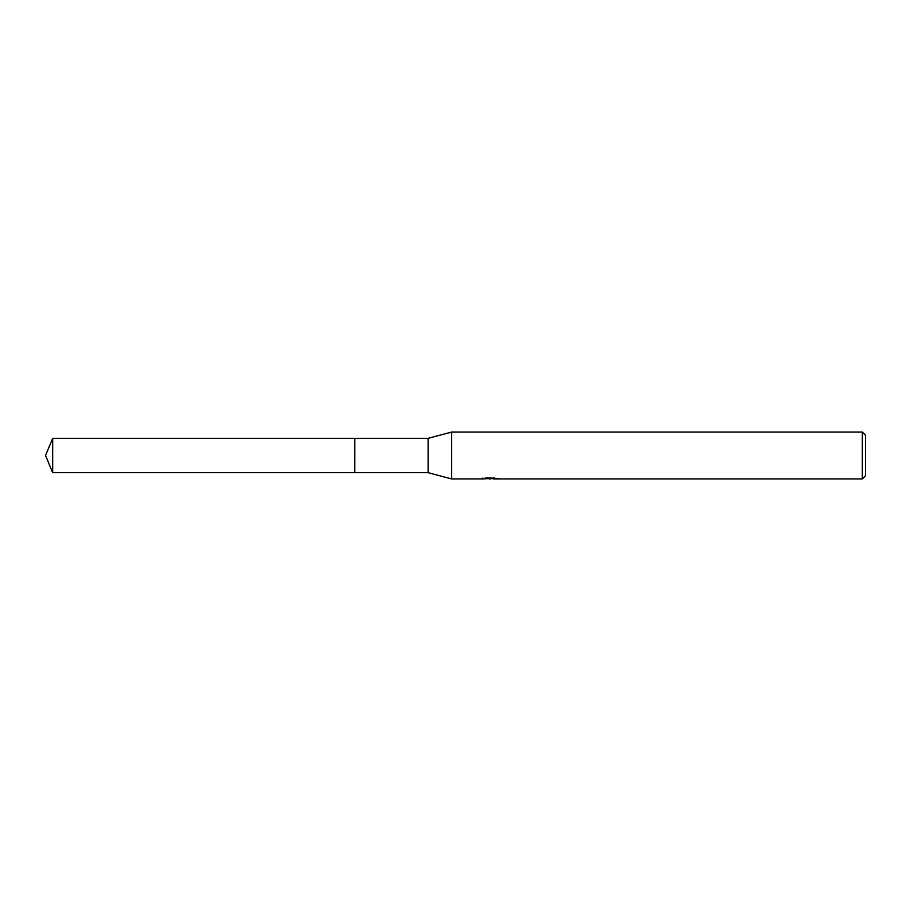 <?xml version="1.0" encoding="UTF-8"?>
<svg xmlns="http://www.w3.org/2000/svg" width="911" height="911" viewBox="0 0 911 911"><rect width="100%" height="100%" fill="white"/><g stroke="black" fill="none" stroke-linecap="round" stroke-linejoin="round"><path stroke-width="1.37" d="M482.83 478.093L482.671 478.924L451.594 478.924L428.17 472.684L354.766 472.684L354.778 438.316L428.17 438.316L451.594 432.076L862.33 432.076L865.45 435.196L865.45 475.804L862.33 478.924L493.124 478.924L493.033 478.127L494.206 477.865M354.766 472.684L354.766 438.316L354.766 472.684L52.667 472.684L52.667 438.316L354.766 438.316M428.17 472.684L428.17 438.316M451.594 478.924L451.594 432.076M493.033 478.56L487.92 478.696M490.642 478.924L489.526 478.924M862.33 478.924L862.33 432.076M482.83 478.879L491.576 478.48L484.083 478.48L486.531 477.865L498.442 478.548M499.422 478.674C491.61 478.719 491.61 478.787 499.422 478.856M491.576 477.865L491.576 478.48M491.576 478.15L493.033 478.15M52.667 438.316L45.55 455.5L52.667 472.684"/></g></svg>
